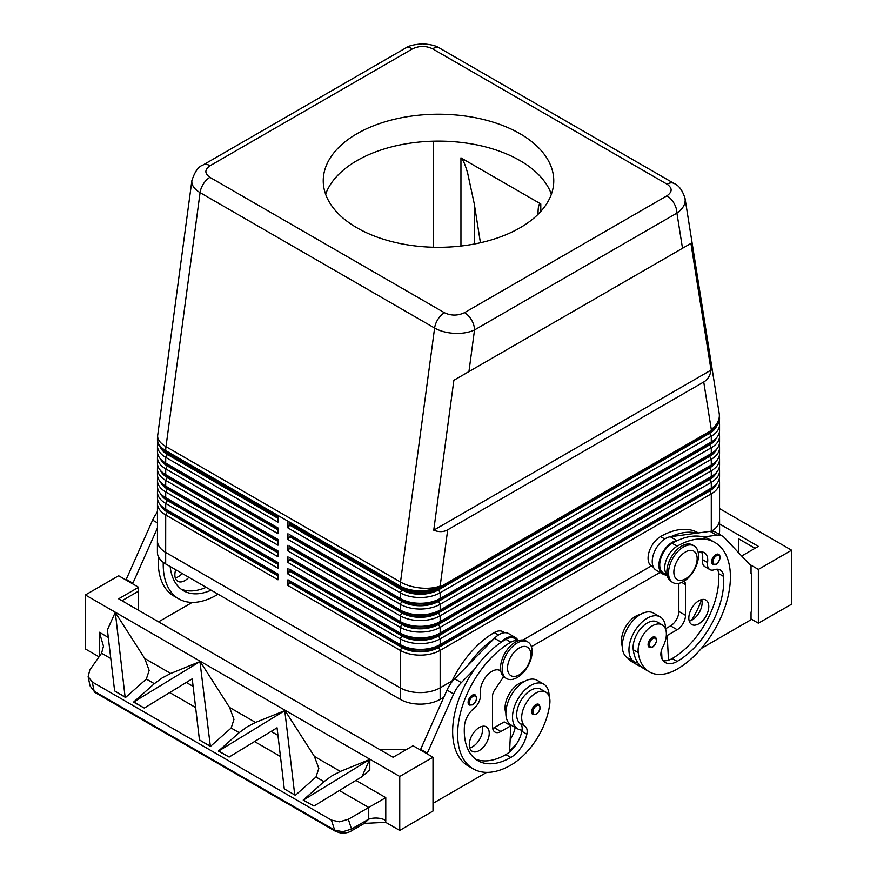 <?xml version="1.0" encoding="UTF-8"?>
<svg xmlns="http://www.w3.org/2000/svg" width="877" height="877" viewBox="0 0 877 877"><rect width="100%" height="100%" fill="white"/><g stroke="black" fill="none" stroke-linecap="round" stroke-linejoin="round"><path stroke-width="1.32" d="M188.851 577.318A14.109 8.145 -60 0 1 177.79 581.298A14.109 8.145 -60 0 1 174.863 574.841A14.109 8.145 -60 0 1 175.696 569.732M718.723 554.341C721.245 556.489 720.423 559.8 716.246 564.273L712.837 564.525A5.876 3.398 -60 0 1 711.938 559.811A5.876 3.398 -60 0 1 715.775 554.626A5.876 3.398 -60 0 1 718.723 554.341A5.876 3.398 -60 0 1 719.293 554.845M683.512 581.517A21.169 12.223 -60 0 1 672.922 582.569A21.169 12.223 -60 0 1 669.677 565.599A21.169 12.223 -60 0 1 683.512 546.941A21.169 12.223 -60 0 1 694.091 545.9A21.169 12.223 -60 0 1 697.336 562.859A21.169 12.223 -60 0 1 683.512 581.517M685.507 578.831A16.466 9.504 -60 0 1 673.865 572.1A16.466 9.504 -60 0 1 685.507 551.94A16.466 9.504 -60 0 1 697.149 558.66A16.466 9.504 -60 0 1 685.507 578.831M672.122 582.032A21.169 12.223 -60 0 1 671.256 581.604A21.169 12.223 -60 0 1 668.011 564.635A21.169 12.223 -60 0 1 681.846 545.987A21.169 12.223 -60 0 1 692.435 544.935L694.091 545.9M655.174 637.119C657.706 639.267 656.884 642.578 652.707 647.062L649.298 647.303A5.876 3.398 -60 0 1 648.399 642.589A5.876 3.398 -60 0 1 652.236 637.404A5.876 3.398 -60 0 1 655.174 637.119A5.876 3.398 -60 0 1 655.755 637.623M698.355 532.931L698.191 532.843A75.269 43.455 120 0 0 660.556 536.571A17.639 10.184 120 0 0 650.778 547.687A17.639 10.184 120 0 0 651.732 566.257L653.453 567.244M640.385 614.481A19.996 11.544 120 0 0 621.607 643.005A55.646 32.12 120 0 0 622.308 646.809M667.123 574.906A17.639 10.184 -60 0 1 667.408 557.29A17.639 10.184 -60 0 1 677.187 546.174A75.269 43.455 -60 0 1 714.821 542.446A75.269 43.455 -60 0 1 726.364 602.762A75.269 43.455 -60 0 1 677.187 669.096A55.646 32.12 -60 0 1 649.364 671.859A55.646 32.12 -60 0 1 638.248 652.609A19.996 11.544 -60 0 1 645.911 631.265A19.996 11.544 -60 0 1 662.234 624.895A19.996 11.544 -60 0 1 666.235 631.813A19.996 11.544 -60 0 1 662.913 646.755A11.763 6.786 120 0 0 661.181 656.665A23.526 13.583 120 0 0 665.424 662.584A23.526 13.583 120 0 0 677.187 661.411A65.863 38.029 120 0 0 723.602 576.441A16.466 9.504 120 0 0 720.236 569.984A16.466 9.504 120 0 0 714.207 569.765A11.763 6.786 -60 0 1 709.899 569.611A11.763 6.786 -60 0 1 707.575 562.563A16.466 9.504 120 0 0 704.33 552.685A16.466 9.504 120 0 0 698.213 552.51M667.178 575.169L663.374 572.977A17.639 10.184 -60 0 1 662.42 554.407A17.639 10.184 -60 0 1 672.199 543.291A75.269 43.455 -60 0 1 677.537 540.528L676.945 540.605A18.823 10.864 120 0 0 661.028 555.788A18.823 10.864 120 0 0 662.793 573.996A18.823 10.864 120 0 0 663.933 574.512L667.276 575.641M665.544 629.006A25.872 14.942 120 0 0 665.544 628.765A25.872 14.942 120 0 0 660.184 616.915A25.872 14.942 120 0 0 640.243 623.854A25.872 14.942 120 0 0 628.952 649.89A25.872 14.942 120 0 0 634.312 661.74A25.872 14.942 120 0 0 637.93 662.891A55.646 32.12 -60 0 1 633.249 649.725A19.996 11.544 -60 0 1 640.923 628.381A19.996 11.544 -60 0 1 657.246 622.012L662.234 624.895M660.184 616.915L653.529 613.078A25.872 14.942 120 0 0 633.589 620.006A25.872 14.942 120 0 0 622.297 646.053A25.872 14.942 120 0 0 627.658 657.893L634.312 661.74M688.829 618.055A14.109 8.145 -60 0 1 694.99 603.847A14.109 8.145 -60 0 1 705.864 600.065A14.109 8.145 -60 0 1 708.791 606.522A14.109 8.145 -60 0 1 702.63 620.73A14.109 8.145 -60 0 1 691.756 624.512A14.109 8.145 -60 0 1 688.829 618.055M689.256 621.146A14.109 8.145 120 0 0 702.137 602.685A14.109 8.145 120 0 0 701.71 599.583M472.264 695.22A5.876 3.398 120 0 0 468.746 699.495A5.876 3.398 120 0 0 469.327 705.108L472.736 704.867C476.814 701.359 477.636 698.037 475.202 694.924A5.876 3.398 120 0 0 472.264 695.22M517.178 642.973A21.169 12.223 120 0 0 503.343 661.631A21.169 12.223 120 0 0 506.588 678.601A21.169 12.223 120 0 0 517.178 677.548A21.169 12.223 120 0 0 531.002 658.89A21.169 12.223 120 0 0 527.757 641.931A21.169 12.223 120 0 0 517.178 642.973M519.173 647.971A16.466 9.504 120 0 0 507.531 668.131A16.466 9.504 120 0 0 519.173 674.862A16.466 9.504 120 0 0 530.815 654.691A16.466 9.504 120 0 0 519.173 647.971M527.757 641.931L526.101 640.966A21.169 12.223 120 0 0 515.512 642.019A21.169 12.223 120 0 0 501.677 660.666A21.169 12.223 120 0 0 504.922 677.636L506.588 678.601M535.803 704.626A5.876 3.398 120 0 0 532.284 708.912A5.876 3.398 120 0 0 532.865 714.525L536.275 714.284C540.353 710.765 541.175 707.454 538.741 704.341A5.876 3.398 120 0 0 535.803 704.626M450.953 683.249A75.269 43.455 -60 0 1 494.222 632.602A17.639 10.184 -60 0 1 503.047 631.725L504.757 632.723M505.865 713.034A19.996 11.544 -60 0 1 505.174 705.59A19.996 11.544 -60 0 1 523.953 681.703M518.23 640.736A17.639 10.184 120 0 0 510.852 642.205A75.269 43.455 120 0 0 461.675 708.539A75.269 43.455 120 0 0 473.218 768.855A75.269 43.455 120 0 0 510.852 765.128A55.646 32.12 120 0 0 549.802 703.672A19.996 11.544 120 0 0 545.801 692.117A19.996 11.544 120 0 0 531.341 696.524A19.996 11.544 120 0 0 521.815 715.193A19.996 11.544 120 0 0 525.137 726.299A11.763 6.786 -60 0 1 526.869 734.213A23.526 13.583 -60 0 1 510.852 757.443A65.863 38.029 -60 0 1 477.921 760.71A65.863 38.029 -60 0 1 464.437 726.068A16.466 9.504 -60 0 1 473.843 708.539A11.763 6.786 120 0 0 480.464 693.685A16.466 9.504 -60 0 1 486.603 675.948A16.466 9.504 -60 0 1 500.175 670.554A16.466 9.504 -60 0 1 500.8 670.971M545.801 692.117L540.813 689.234A19.996 11.544 120 0 0 526.353 693.641A19.996 11.544 120 0 0 516.816 712.31A19.996 11.544 120 0 0 520.149 723.426A11.763 6.786 -60 0 1 522.078 730.157A25.872 14.942 -60 0 1 517.879 728.962A25.872 14.942 -60 0 1 512.519 717.112A25.872 14.942 -60 0 1 523.81 691.076A25.872 14.942 -60 0 1 543.751 684.137A25.872 14.942 -60 0 1 549.112 695.987A25.872 14.942 -60 0 1 549.112 696.228M517.879 728.962L511.225 725.115A25.872 14.942 -60 0 1 505.865 713.275A25.872 14.942 -60 0 1 517.156 687.228A25.872 14.942 -60 0 1 537.097 680.3L543.751 684.137M489.234 733.293A14.109 8.145 -60 0 1 483.074 747.489A14.109 8.145 -60 0 1 472.199 751.271A14.109 8.145 -60 0 1 469.272 744.814A14.109 8.145 -60 0 1 475.433 730.607A14.109 8.145 -60 0 1 486.307 726.825A14.109 8.145 -60 0 1 489.234 733.293M469.699 747.906A14.109 8.145 120 0 0 482.58 729.445A14.109 8.145 120 0 0 482.153 726.353M412.453 48.882A14.109 8.145 -120 0 0 405.393 48.18L203.004 165.029A14.109 8.145 60 0 1 210.063 165.731L412.453 48.882C419.195 45.692 425.893 45.659 432.547 48.805L667.079 184.203C672.516 188.051 672.473 191.92 666.937 195.812A14.109 8.145 60 0 1 673.996 203.256A14.109 8.145 60 0 1 676.923 213.1C682.306 209.362 685.069 205.065 685.189 200.219L685.014 198.235M682.514 248.279L690.933 243.422L711.05 370.094C710.206 375.63 707.772 379.598 703.738 381.988L447.708 529.818C443.619 532.098 438.971 532.229 433.753 530.19L453.869 380.289L682.514 248.279L676.923 213.1L474.534 329.949A14.109 8.145 -120 0 0 471.607 320.105A14.109 8.145 -120 0 0 464.547 312.661C457.805 315.852 451.107 315.884 444.453 312.738L209.921 177.34C204.484 173.493 204.527 169.623 210.063 165.731M191.899 180.454L191.811 181.671C191.931 185.771 194.694 189.432 200.077 192.633A14.109 8.145 -60 0 1 203.475 183.786A14.109 8.145 -60 0 1 209.921 177.34M167.343 510.151A25.872 14.942 0 0 0 167.375 510.162L165.709 509.208A28.228 16.301 180 0 1 157.443 497.676L157.443 491.92A28.228 16.301 0 0 0 165.709 503.442L277.987 568.263L277.987 562.497L165.709 497.676A28.228 16.301 180 0 1 157.443 486.154L157.443 480.399A28.228 16.301 0 0 0 165.709 491.92L277.987 556.742L277.987 550.975L165.709 486.154A28.228 16.301 180 0 1 157.443 474.632L157.443 468.866A28.228 16.301 0 0 0 165.709 480.388L277.987 545.209L277.987 539.454L165.709 474.632A28.228 16.301 180 0 1 157.443 463.111L157.443 457.345A28.228 16.301 0 0 0 165.709 468.866L277.987 533.687L277.987 527.932L165.709 463.111A28.228 16.301 180 0 1 157.443 451.578L157.443 445.823A28.228 16.301 0 0 0 165.709 457.345L277.987 522.166L277.987 516.4L165.709 451.578A28.228 16.301 180 0 1 157.443 440.057L157.443 439.103A28.228 16.301 180 0 0 165.709 450.625A28.228 16.301 -60 0 1 165.786 448.673A28.228 16.301 -60 0 1 165.994 446.645L200.077 192.633L434.608 328.042C440.166 331.155 446.821 332.931 454.571 333.37C462.311 333.677 468.965 332.536 474.534 329.949L468.943 371.585M157.893 500.559A28.228 16.301 0 0 0 157.443 503.442L157.443 540.89A28.228 16.301 180 0 1 157.443 540.1M167.343 498.618A25.872 14.942 0 0 0 167.375 498.64L165.709 497.676L165.709 491.92L167.375 489.037A25.872 14.942 180 0 1 160.557 482.076M157.893 489.037A28.228 16.301 0 0 0 157.443 491.92M167.343 487.097A25.872 14.942 0 0 0 167.375 487.119L165.709 486.154L165.709 480.388L167.375 477.516A25.872 14.942 180 0 1 160.557 470.554M157.893 477.516A28.228 16.301 0 0 0 157.443 480.399M167.343 475.575A25.872 14.942 0 0 0 167.375 475.586L165.709 474.632L165.709 468.866L167.375 465.983A25.872 14.942 180 0 1 160.557 459.022M157.893 465.983A28.228 16.301 0 0 0 157.443 468.866M167.343 464.054A25.872 14.942 0 0 0 167.375 464.065L165.709 463.111L165.709 457.345L167.375 454.461A25.872 14.942 180 0 1 160.557 447.5M157.893 454.461A28.228 16.301 0 0 0 157.443 457.345M167.343 452.521A25.872 14.942 0 0 0 167.375 452.543L165.709 451.578L165.709 450.625L400.241 586.033A28.228 16.301 -60 0 1 400.318 584.071A28.228 16.301 -60 0 1 400.515 582.054L165.994 446.645A28.228 13.374 -172.4 0 1 157.641 436.286A28.228 13.374 -172.4 0 1 157.696 435.343A28.228 28.228 0 0 0 157.443 439.103M157.893 442.94A28.228 16.301 0 0 0 157.443 445.823M716.443 472.473A25.872 14.942 180 0 1 709.625 479.434L438.5 635.968A25.872 14.942 180 0 1 420.204 640.342A25.872 14.942 180 0 1 401.907 635.968L289.629 571.146L287.963 574.029L400.241 638.851L400.241 644.606L401.907 645.571A25.872 14.942 0 0 0 420.204 649.945A25.872 14.942 0 0 0 438.5 645.571L440.166 644.606A28.228 16.301 180 0 1 420.204 649.386A28.228 16.301 180 0 1 400.241 644.606L287.963 579.785L287.963 585.551L400.241 650.372A28.228 16.301 0 0 0 420.204 655.141A28.228 16.301 0 0 0 440.166 650.372L711.291 493.839A28.228 16.301 0 0 0 719.557 482.317L719.557 519.765A28.228 16.301 180 0 1 711.39 531.232A28.228 16.301 180 0 0 719.589 519.765A28.228 16.301 180 0 0 719.557 518.976M716.443 483.994A25.872 14.942 180 0 1 709.625 490.956L438.5 647.489A25.872 14.942 180 0 1 420.204 651.863A25.872 14.942 180 0 1 401.907 647.489L400.241 650.372L400.241 687.82A28.228 16.301 0 0 0 420.204 692.6A28.228 16.301 0 0 0 440.166 687.82A28.228 16.301 180 0 1 400.241 687.842L165.709 552.422A28.228 16.301 180 0 1 157.443 540.89A28.228 16.301 180 0 0 165.676 552.422L165.709 514.963L277.987 579.785L277.987 574.029L165.709 509.208L165.709 503.442L167.375 500.559A25.872 14.942 180 0 1 160.557 493.598M401.907 599.473L400.241 598.509L401.907 599.473A25.872 14.942 0 0 0 420.204 603.847A25.872 14.942 0 0 0 438.5 599.473L440.166 598.509A28.228 16.301 180 0 1 420.204 603.288A28.228 16.301 180 0 1 400.241 598.509L289.629 534.652M420.204 597.522A28.228 16.301 0 0 0 440.166 592.753L711.291 436.22A28.228 16.301 0 0 0 719.557 424.698L719.557 430.454A28.228 16.301 180 0 1 711.291 441.975L440.166 598.509L440.166 592.753L438.5 589.87A25.872 14.942 180 0 1 420.204 594.244A25.872 14.942 180 0 1 401.907 589.87L289.629 525.049L287.963 527.932L400.241 592.753A28.228 16.301 0 0 0 420.204 597.522M401.907 587.952L400.241 586.987L401.907 587.952A25.872 14.942 0 0 0 420.204 592.326A25.872 14.942 0 0 0 438.5 587.952L440.166 586.987A28.228 16.301 180 0 1 420.204 591.756A28.228 16.301 180 0 1 400.241 586.987L289.629 523.13M401.907 610.995L400.241 610.041L401.907 610.995A25.872 14.942 0 0 0 420.204 615.369A25.872 14.942 0 0 0 438.5 610.995L440.166 610.041A28.228 16.301 180 0 1 420.204 614.81A28.228 16.301 180 0 1 400.241 610.041L289.629 546.174M420.204 609.044A28.228 16.301 0 0 0 440.166 604.275L711.291 447.741A28.228 16.301 0 0 0 719.557 436.22L719.557 441.975A28.228 16.301 180 0 1 711.291 453.508L440.166 610.041L440.166 604.275L438.5 601.392A25.872 14.942 180 0 1 420.204 605.766A25.872 14.942 180 0 1 401.907 601.392L289.629 536.571L287.963 539.454L400.241 604.275A28.228 16.301 0 0 0 420.204 609.044M401.907 622.517L400.241 621.563L401.907 622.517A25.872 14.942 0 0 0 420.204 626.891A25.872 14.942 0 0 0 438.5 622.517L440.166 621.563A28.228 16.301 180 0 1 420.204 626.331A28.228 16.301 180 0 1 400.241 621.563L289.629 557.695M420.204 620.576A28.228 16.301 0 0 0 440.166 615.797L711.291 459.263A28.228 16.301 0 0 0 719.557 447.741L719.557 453.508A28.228 16.301 180 0 1 711.291 465.029L440.166 621.563L440.166 615.797L438.5 612.913A25.872 14.942 180 0 1 420.204 617.287A25.872 14.942 180 0 1 401.907 612.913L289.629 548.092L287.963 550.975L400.241 615.797A28.228 16.301 0 0 0 420.204 620.576M401.907 634.049L400.241 633.084L401.907 634.049A25.872 14.942 0 0 0 420.204 638.423A25.872 14.942 0 0 0 438.5 634.049L440.166 633.084A28.228 16.301 180 0 1 420.204 637.853A28.228 16.301 180 0 1 400.241 633.084L289.629 569.228M420.204 632.098A28.228 16.301 0 0 0 440.166 627.318L711.291 470.785A28.228 16.301 0 0 0 719.557 459.263L719.557 465.029A28.228 16.301 180 0 1 711.291 476.551L440.166 633.084L440.166 627.318L438.5 624.446A25.872 14.942 180 0 1 420.204 628.82A25.872 14.942 180 0 1 401.907 624.446L289.629 559.625L287.963 562.497L400.241 627.318A28.228 16.301 0 0 0 420.204 632.098M401.907 635.968L400.241 638.851A28.228 16.301 0 0 0 420.204 643.619A28.228 16.301 0 0 0 440.166 638.851L711.291 482.317A28.228 16.301 0 0 0 719.557 470.796L719.557 476.551A28.228 16.301 180 0 1 711.291 488.072L440.166 644.606L440.166 638.851L438.5 635.968M703.738 381.988L711.291 429.5A28.228 16.301 0 0 0 719.557 417.978L719.557 418.932A28.228 16.301 180 0 1 711.291 430.454L440.166 586.987L440.166 586.033A28.228 13.374 -172.4 0 1 420.401 587.985A28.228 13.374 -172.4 0 1 400.515 582.054L434.608 328.042A14.109 8.145 -60 0 1 438.007 319.184A14.109 8.145 -60 0 1 444.453 312.738M716.443 460.951A25.872 14.942 180 0 1 709.625 467.912L438.5 624.446M716.443 449.419A25.872 14.942 180 0 1 709.625 456.38L438.5 612.913M716.443 437.897A25.872 14.942 180 0 1 709.625 444.858L438.5 601.392M716.443 426.375A25.872 14.942 180 0 1 709.625 433.337L438.5 589.87M474.26 244.036L474.26 203.76L467.605 172.89C465.029 164.109 462.815 159.099 460.951 157.86L540.791 203.946C539.004 203.08 538.083 206.281 538.039 213.56L538.039 214.328M356.994 227.823A115.26 66.542 180 0 1 323.24 180.772A115.26 66.542 180 0 1 394.387 119.294A115.26 66.542 180 0 1 520.006 133.71A115.26 66.542 180 0 1 553.76 180.772A115.26 66.542 180 0 1 482.613 242.249A115.26 66.542 180 0 1 356.994 227.823M551.381 194.212A115.26 66.542 0 0 0 520.006 160.601A115.26 66.542 0 0 0 405.437 143.916A115.26 66.542 0 0 0 325.619 194.212M364.361 823.382L385.672 822.319L385.781 820.423A14.109 8.145 0 0 0 377.636 818.109A14.109 8.145 0 0 0 368.746 819.129L364.372 823.371L351.524 830.793A4.703 1.184 -120 0 0 351.524 829.072L342.775 831.725L334.674 830.113A4.703 2.719 120 0 0 335.54 831.341A4.703 2.719 120 0 0 335.54 831.352A4.703 2.719 120 0 0 335.639 831.396M108.288 637.426L99.342 632.262L103.475 646.174L101.579 653.222L89.794 670.006L88.139 676.682L90.002 685.792L94.135 691.24L92.249 682.01L88.139 676.682L90.002 685.792L95.012 692.468A4.703 2.719 -60 0 1 94.135 691.24L334.674 830.113L331.396 820.083L92.249 682.01M100.011 655.47A14.109 8.145 0 0 0 99.342 655.053L99.386 656.358M95.012 692.479A4.703 2.719 -60 0 1 95.001 692.468L335.54 831.341L340.638 833.018C345.143 833.314 348.772 832.58 351.524 830.793M385.781 820.423L385.781 797.631L368.746 807.465L368.746 819.129L351.524 829.072L348.322 819.261L339.542 821.826L331.396 820.083M125.093 696.985L125.543 697.489L146.327 679.061L149.156 670.412L144.738 658.474L115.315 612.508L125.093 696.985L114.624 690.933L107.389 629.839L115.117 612.694M200.142 661.488L170.719 673.47L162.179 677.932L154.341 683.687L133.556 702.115L200.142 661.488L229.566 707.443L233.984 719.392L231.155 728.031L210.37 746.47L199.452 739.914L192.227 678.82L144.31 708.079L133.841 702.038M284.773 710.644L255.547 722.44L247.007 726.912L239.169 732.657L218.384 751.096L229.138 757.059L218.68 751.008L284.773 710.644L294.749 794.935L284.28 788.894L294.749 794.935M295.198 795.439L315.983 777.011L318.811 768.362L314.394 756.423L284.97 710.469M303.508 799.988L369.809 759.438L340.375 771.42L331.835 775.882L323.997 781.637L303.212 800.065L313.977 806.029L303.212 800.065M284.28 788.894L277.055 727.789L229.138 757.059M144.31 708.079L133.556 702.115M125.543 697.489L114.624 690.933M348.322 819.261L368.746 807.465L339.377 790.517M199.945 661.664L210.37 746.47M369.809 759.438L369.809 769.743L361.883 776.77L313.977 806.029M385.672 822.319L399.748 830.442L399.748 776.463L85.376 594.957L118.636 575.75L138.599 587.283L118.636 598.805L393.093 757.257L413.056 745.735L433.008 757.257L433.008 811.028L399.748 830.442M99.046 656.84L85.376 648.947L85.376 594.957M719.557 508.605L791.624 550.208L758.364 569.414L749.462 564.273M751.041 618.965L758.364 623.196L791.624 604.198L791.624 550.208M758.364 623.196L758.364 569.414M738.401 552.521L738.401 538.686L755.031 548.289M719.589 523.986L758.364 546.371L741.668 556.007M701.392 648.399L751.041 619.732L751.041 612.058L751.71 611.675L751.71 573.262L751.041 572.878M751.71 573.262L751.041 573.646L751.041 565.961L724.391 537.634A23.526 13.583 120 0 0 722.549 536.176A23.526 13.583 120 0 0 716.717 535.178L703.518 536.976A75.269 43.455 -60 0 1 709.833 539.563L714.821 542.446M369.601 759.614L361.883 776.77M209.921 745.954L199.452 739.914M406.402 749.572L379.785 749.572M399.748 776.463L433.008 757.257M486.647 772.385L433.008 803.354M427.022 753.792L453.672 693.937A23.526 13.583 -60 0 1 461.346 682.624L474.545 669.184A75.269 43.455 120 0 0 468.23 765.972A75.269 43.455 120 0 0 470.806 767.276M121.969 600.723L138.599 591.12L138.599 610.326M138.599 591.12L138.599 587.283M192.238 602.4L158.562 621.848M158.386 556.665A75.269 43.455 120 0 0 173.821 595.998L178.809 598.881A75.269 43.455 -60 0 1 163.254 562.343M132.613 583.819L157.443 527.987M433.512 247.259L433.512 141.175M474.26 203.76L480.432 242.754M719.589 519.765L719.589 531.287A28.228 16.301 180 0 1 719.129 534.203M660.052 572.418L531.407 646.689M443.784 697.281L440.166 699.364A28.228 16.301 180 0 1 400.241 699.364L165.676 563.944A28.228 16.301 180 0 1 157.411 552.422L157.411 540.89M711.05 370.094L433.753 530.19M690.933 243.422L453.869 380.289M719.557 424.698A28.228 16.301 0 0 0 719.107 421.815M289.629 525.049L290.298 524.665L402.576 589.487A24.94 14.394 0 0 0 437.831 589.487L708.956 432.953A24.94 14.394 0 0 0 714.24 428.447M709.657 431.396A25.872 14.942 0 0 1 709.625 431.418L711.291 430.454L711.291 429.5A28.228 18.768 171 0 0 719.359 415.391A28.228 18.768 171 0 0 719.206 413.549A28.228 28.228 0 0 1 719.557 417.978M719.557 436.22A28.228 16.301 0 0 0 719.107 433.337M289.629 536.571L290.298 536.187L402.576 601.008A24.94 14.394 0 0 0 437.831 601.008L708.956 444.475A24.94 14.394 0 0 0 714.24 439.969M709.657 442.918A25.872 14.942 0 0 1 709.625 442.94L711.291 441.975L711.291 436.22L709.625 433.337M719.557 447.741A28.228 16.301 0 0 0 719.107 444.858M289.629 548.092L290.298 547.708L402.576 612.53A24.94 14.394 0 0 0 437.831 612.53L708.956 455.996A24.94 14.394 0 0 0 714.24 451.502M709.657 454.45A25.872 14.942 0 0 1 709.625 454.461L711.291 453.508L711.291 447.741L709.625 444.858M719.557 459.263A28.228 16.301 0 0 0 719.107 456.38M289.629 559.625L290.298 559.23L402.576 624.051A24.94 14.394 0 0 0 437.831 624.051L708.956 467.529A24.94 14.394 0 0 0 714.24 463.023M709.657 465.972A25.872 14.942 0 0 1 709.625 465.983L711.291 465.029L711.291 459.263L709.625 456.38M719.557 470.796A28.228 16.301 0 0 0 719.107 467.912M289.629 571.146L290.298 570.763L402.576 635.584A24.94 14.394 0 0 0 437.831 635.584L708.956 479.05A24.94 14.394 0 0 0 714.24 474.545M709.657 477.494A25.872 14.942 0 0 1 709.625 477.516L711.291 476.551L711.291 470.785L709.625 467.912M290.298 524.665L290.298 523.514M287.963 522.166L287.963 527.932M290.298 536.187L290.298 535.036M287.963 533.687L287.963 539.454M290.298 547.708L290.298 546.557M287.963 545.209L287.963 550.975M290.298 559.23L290.298 558.079M287.963 556.742L287.963 562.497M290.298 570.763L290.298 569.611M287.963 568.263L287.963 574.029M401.907 647.489L289.629 582.668L287.963 585.551M719.557 482.317A28.228 16.301 0 0 0 719.107 479.434M523.01 640.013L651.271 565.961L522.977 640.013M452.017 680.98L440.166 687.82L440.166 650.372L438.5 647.489M287.963 579.785L289.629 580.749M709.657 489.015A25.872 14.942 0 0 1 709.625 489.037L711.291 488.072L711.291 482.317L709.625 479.434M289.629 582.668L290.298 581.133M290.298 582.284L402.576 647.105A24.94 14.394 0 0 0 437.831 647.105L708.956 490.572A24.94 14.394 0 0 0 714.24 486.066M277.987 518.329L167.375 454.461M277.987 529.851L167.375 465.983M277.987 541.372L167.375 477.516M277.987 552.894L167.375 489.037M277.987 564.426L167.375 500.559M277.987 517.562L168.044 454.078A24.94 14.394 180 0 1 162.76 449.572M277.987 529.083L168.044 465.599A24.94 14.394 180 0 1 162.76 461.105M277.987 540.605L168.044 477.132A24.94 14.394 180 0 1 162.76 472.626M277.987 552.126L168.044 488.653A24.94 14.394 180 0 1 162.76 484.148M277.987 563.648L168.044 500.175A24.94 14.394 180 0 1 162.76 495.669M157.443 503.442A28.228 16.301 0 0 0 165.709 514.963L167.375 512.08A25.872 14.942 180 0 1 160.557 505.119M277.987 575.948L167.375 512.08M277.987 575.18L168.044 511.697A24.94 14.394 180 0 1 162.76 507.191M400.241 699.364L400.241 687.842L165.676 552.422L165.676 563.944M452.006 681.001L440.166 687.842L440.166 699.364M420.368 749.956L447.018 690.089A23.526 13.583 -60 0 1 454.692 678.776L494.464 638.281A18.823 10.864 -60 0 1 508.616 633.589L515.27 637.436A18.823 10.864 -60 0 1 517.956 640.342M492.699 728.392A11.763 6.786 120 0 0 494.222 727.68L504.198 721.914L510.852 725.761L509.559 751.951A23.526 13.583 -60 0 1 505.865 754.571A65.863 38.029 -60 0 1 475.52 759.109M503.628 676.671L494.453 690.374A7.06 4.078 120 0 0 492.556 695.987L492.556 726.715A11.763 6.786 120 0 0 494.99 732.098A11.763 6.786 120 0 0 500.877 731.517L510.852 725.761M427.022 753.025L420.368 749.188M518.482 640.648L514.689 638.456A17.639 10.184 120 0 0 505.865 639.322A75.269 43.455 120 0 0 500.526 642.709L501.118 642.117A18.823 10.864 -60 0 1 515.27 637.436M500.526 642.709A75.269 43.455 120 0 0 474.545 669.184M493.883 638.873A75.269 43.455 120 0 0 467.89 665.336M509.614 750.778A55.646 32.12 120 0 0 516.937 743.301M515.237 727.428A11.763 6.786 -60 0 1 515.216 727.493A23.526 13.583 -60 0 1 510.173 739.64M522.078 730.157A11.763 6.786 -60 0 1 521.87 731.33A23.526 13.583 -60 0 1 509.559 751.951M510.074 725.301A23.526 13.583 120 0 0 510.228 724.61A11.763 6.786 120 0 0 510.261 724.468M683.907 581.287A7.06 4.078 -60 0 1 684.038 581.363A7.06 4.078 -60 0 1 685.507 584.586L685.507 615.314A11.763 6.786 -60 0 1 677.187 629.719L667.211 635.485L668.504 660.184A23.526 13.583 120 0 0 672.199 658.539A65.863 38.029 120 0 0 718.614 573.558A16.466 9.504 120 0 0 717.353 569.206M709.899 569.611L704.911 566.728A11.763 6.786 -60 0 1 702.587 559.679A16.466 9.504 120 0 0 701.447 551.918M722.549 536.176L715.895 532.339A23.526 13.583 120 0 0 710.063 531.341L670.291 536.768A18.823 10.864 120 0 0 654.374 551.951A18.823 10.864 120 0 0 656.139 570.16L662.793 573.996M678.853 583.348L678.853 611.477A11.763 6.786 -60 0 1 670.532 625.882L665.544 628.765M667.211 635.485L666.356 634.992M661.521 650.12L661.982 658.759M677.537 540.528A75.269 43.455 -60 0 1 703.518 536.976M649.364 671.859L644.376 668.976A55.646 32.12 -60 0 1 637.93 662.891M663.198 660.677A23.526 13.583 120 0 0 668.504 660.184M670.883 536.68A75.269 43.455 -60 0 1 696.864 533.139M627.526 657.816A55.646 32.12 120 0 0 632.734 662.256L637.722 665.128A55.646 32.12 -60 0 1 632.514 660.699M701.655 599.605A65.863 38.029 -60 0 1 691.525 620.313M641.251 666.706A55.646 32.12 -60 0 1 637.722 665.128M661.148 656.544A23.526 13.583 120 0 0 661.85 656.347M175.29 577.932A14.109 8.145 120 0 0 182.197 573.481M218.055 594.178A55.646 32.12 -60 0 1 216.444 595.154A75.269 43.455 -60 0 1 178.809 598.881M170.171 566.542A65.863 38.029 120 0 0 183.512 590.736A65.863 38.029 120 0 0 211.138 590.188M206.15 587.305A65.863 38.029 -60 0 1 181.111 589.125M157.443 511.346A75.269 43.455 120 0 0 156.544 513.275M125.959 579.982L152.609 520.116A23.526 13.583 -60 0 1 157.443 512.058M125.959 579.215L132.613 583.052M716.443 563.845A4.944 2.85 -60 0 1 712.946 561.828A4.944 2.85 -60 0 1 716.443 555.777A4.944 2.85 -60 0 1 719.403 555.963A4.944 2.85 -60 0 1 719.502 559.997A4.944 2.85 -60 0 1 716.443 563.845M652.905 646.623A4.944 2.85 -60 0 1 649.408 644.606A4.944 2.85 -60 0 1 652.905 638.555A4.944 2.85 -60 0 1 655.864 638.741A4.944 2.85 -60 0 1 655.963 642.775A4.944 2.85 -60 0 1 652.905 646.623M621.607 643.005L622.429 643.477M672.199 543.291L677.187 546.174M469.973 699.967A4.944 2.85 120 0 0 469.875 704.121A4.944 2.85 120 0 0 472.933 704.439A4.944 2.85 120 0 0 476.419 698.388A4.944 2.85 120 0 0 472.933 696.371A4.944 2.85 120 0 0 469.973 699.967M533.512 709.372A4.944 2.85 120 0 0 533.413 713.527A4.944 2.85 120 0 0 536.472 713.845A4.944 2.85 120 0 0 539.958 707.794A4.944 2.85 120 0 0 536.472 705.777A4.944 2.85 120 0 0 533.512 709.372M494.222 632.602L498.399 635.014M499.166 670.105L500.811 671.048M432.547 48.805A14.109 8.145 -60 0 1 438.993 47.807A14.109 8.145 -60 0 1 439.596 48.092A14.109 8.145 -60 0 1 439.607 48.103L674.139 183.501A14.109 8.145 -60 0 1 674.139 183.501A14.109 8.145 -60 0 1 674.26 183.578M667.079 184.203A14.109 8.145 -60 0 1 673.525 183.205A14.109 8.145 -60 0 1 674.117 183.49C678.897 185.409 682.547 190.408 685.058 198.509M709.625 490.956L711.291 493.839L711.291 531.232M400.241 586.987L400.241 586.033A28.228 16.301 0 0 0 420.204 590.802A28.228 16.301 0 0 0 440.166 586.033L447.708 529.818M401.907 624.446L400.241 627.318L400.241 633.084M401.907 612.913L400.241 615.797L400.241 621.563M401.907 601.392L400.241 604.275L400.241 610.041M401.907 589.87L400.241 592.753L400.241 598.509M99.342 632.262L99.342 655.053M101.579 653.222L110.787 658.539M146.327 679.061L154.341 683.687M231.155 728.031L239.169 732.657M315.983 777.011L323.997 781.637M169.721 692.567L195.615 707.52M254.549 741.536L280.454 756.489M277.954 735.375L271.103 731.429M193.115 686.406L186.275 682.449M340.375 771.42L314.394 756.423M255.547 722.44L229.566 707.443M385.781 797.631L355.93 780.398M170.719 673.47L144.738 658.474M460.951 157.86L460.951 246.042M540.791 211.434L540.791 203.946M709.625 431.418L711.291 430.454L709.625 431.418M709.625 442.94L711.291 441.975L709.625 442.94M709.625 454.461L711.291 453.508L709.625 454.461M709.625 465.983L711.291 465.029L709.625 465.983M709.625 477.516L711.291 476.551L709.625 477.516M402.576 589.487L402.576 588.314M437.831 589.487L437.831 588.314M708.956 432.953L708.956 431.802M402.576 601.008L402.576 599.846M437.831 601.008L437.831 599.846M708.956 444.475L708.956 443.323M402.576 612.53L402.576 611.368M437.831 612.53L437.831 611.368M708.956 455.996L708.956 454.845M402.576 624.051L402.576 622.889M437.831 624.051L437.831 622.889M708.956 467.529L708.956 466.378M402.576 635.584L402.576 634.411M437.831 635.584L437.831 634.411M708.956 479.05L708.956 477.899M401.907 645.571L400.241 644.606M709.625 489.037L711.291 488.072L709.625 489.037M402.576 647.105L402.576 645.943M437.831 647.105L437.831 645.943M708.956 490.572L708.956 489.421M168.044 454.078L168.044 452.927M168.044 465.599L168.044 464.448M168.044 477.132L168.044 475.981M168.044 488.653L168.044 487.502M168.044 500.175L168.044 499.024M168.044 511.697L168.044 510.546M666.937 195.812L464.547 312.661M500.877 731.517L494.222 727.68M453.672 693.937L447.018 690.089M461.346 682.624L454.692 678.776M501.118 642.117L494.464 638.281M520.149 723.426L525.137 726.299M521.87 731.33L526.869 734.213M505.865 754.571L510.852 757.443M505.865 639.322L510.852 642.205M510.228 724.61L515.216 727.493M685.507 584.586L681.736 582.416M685.507 615.314L678.853 611.477M677.187 629.719L670.532 625.882M716.717 535.178L710.063 531.341M676.945 540.605L670.291 536.768M633.249 649.725L638.248 652.609M672.199 658.539L677.187 661.411M718.614 573.558L723.602 576.441M702.587 559.679L707.575 562.563M661.061 652.104L661.642 652.444M660.556 536.571L664.733 538.982M152.609 520.116L157.443 522.9M671.256 581.604L672.922 582.569M500.844 671.201L498.695 669.962M203.004 165.029C198.454 166.509 194.749 171.706 191.877 180.629L157.696 435.343M167.375 510.162L165.709 509.208M167.375 498.64L165.709 497.676M167.375 487.119L165.709 486.154M167.375 475.586L165.709 474.632M167.375 464.065L165.709 463.111M167.375 452.543L165.709 451.578M439.596 48.092C436.395 45.801 430.695 44.387 422.462 43.85C413.637 44.563 407.948 46.01 405.393 48.18M685.058 198.498L719.206 413.549M473.218 768.855L468.23 765.972"/></g></svg>

